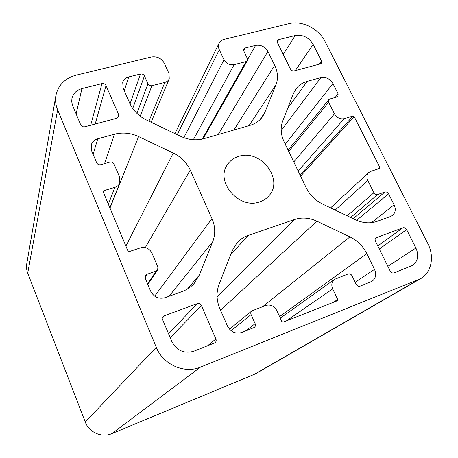 <?xml version="1.0" encoding="UTF-8"?>
<svg xmlns="http://www.w3.org/2000/svg" width="458" height="458" viewBox="0 0 458 458"><rect width="100%" height="100%" fill="white"/><g stroke="black" fill="none" stroke-linecap="round" stroke-linejoin="round"><path stroke-width="0.69" d="M238.635 156.401C260.373 148.615 284.338 179.49 268.898 195.806C266.476 198.606 263.43 200.615 259.755 201.846C239.07 209.907 214.688 181.265 227.62 164.405C230.288 160.523 233.964 157.855 238.635 156.401M420.421 278.802L255.484 373.848L111.952 433.583C101.899 438.037 89.052 432.489 85.262 422.001L27.715 273.134C26.547 270.043 26.226 266.905 26.764 263.716L55.905 95.493C58.218 85.033 64.984 78.255 76.211 75.164L151.329 56.987C157.111 56.157 161.451 58.263 164.348 63.313L169.036 73.618L169.231 78.787C168.424 80.614 166.97 81.816 164.857 82.4L151.919 85.709C150.155 85.984 148.833 85.343 147.951 83.797L144.442 75.936C143.566 74.396 142.243 73.761 140.48 74.024L128.744 76.944C125.687 77.78 123.683 79.566 122.727 82.297L123.133 88.142L129.74 103.21C133.106 110.555 138.688 116.16 146.486 120.019L180.767 136.381C188.599 139.971 196.299 140.738 203.879 138.682L250.12 125.337C255.535 123.712 259.732 120.752 262.709 116.447L264.816 112.496L275.962 84.844C278.327 78.61 277.897 72.101 274.685 65.305L267.901 51.433C264.987 46.624 260.894 44.598 255.616 45.365L245.139 47.97L243.776 48.983L243.799 51.067L247.372 58.492L247.377 60.633L246.032 61.624L234.09 64.681C229.727 65.339 226.378 63.696 224.031 59.746L219.296 49.762C218.226 47.397 218.168 45.182 219.119 43.115C220.092 41.226 221.701 39.989 223.956 39.405L289.284 23.598C301.982 20.261 318.779 28.694 324.98 41.42L427.795 243.473C434.711 256.572 431.55 272.647 420.421 278.802L200.489 367.133C184.397 374.06 162.985 364.557 156.27 347.33L57.634 109.834C55.681 105.048 55.103 100.268 55.905 95.493M321.476 60.862L321.407 63.187L320.314 63.914L294.156 70.898C292.599 71.15 291.374 70.543 290.486 69.095L277.434 42.651L277.434 40.51L278.687 39.623L295.238 35.501C302.853 34.413 308.835 37.39 313.186 44.437L321.476 60.862L319.014 64.263M215.895 338.96C216.457 340.477 216.176 341.748 215.06 342.779L193.74 351.275C184.082 353.925 176.765 350.633 171.773 341.399L162.756 319.953L163.225 316.61L164.514 315.711L197.158 303.671C199.035 303.19 200.461 303.843 201.44 305.623L215.895 338.96L207.428 345.916M199.178 275.275L194.392 283.153C191.089 286.966 186.99 289.765 182.101 291.563L165.103 297.683C158.686 299.274 153.859 297.076 150.619 291.093L145.266 278.361L145.484 275.481L147.041 274.268L156.155 271.113L157.649 269.974L157.89 267.06L151.947 253.091C149.417 248.442 145.61 246.69 140.514 247.835L129.345 251.545L127.902 250.881L103.21 191.919L103.187 191.232L103.823 190.654L114.929 187.328C117.282 186.572 118.914 185.124 119.819 182.988L119.693 177.315L114.053 164.073C113.143 162.413 111.752 161.754 109.863 162.103L100.852 164.691C98.945 165.046 97.543 164.388 96.632 162.716L91.674 150.922L91.257 144.94C92.247 141.854 94.411 139.81 97.749 138.803L114.489 134.211C122.601 132.133 130.639 132.923 138.602 136.576L173.279 153.035C181.07 156.859 186.721 162.538 190.236 170.067L211.968 218.575C215.352 226.418 215.609 234.112 212.735 241.664L199.178 275.275L187.511 288.975M219.914 308.835C216.411 300.448 216.124 292.307 219.056 284.412L232.189 250.715L236.986 242.837C240.026 239.448 243.719 236.998 248.07 235.481L294.62 219.479C301.874 217.138 309.293 217.705 316.884 221.185L349.952 236.878C357.395 240.536 363.028 246.135 366.847 253.669L374.524 269.373C376.619 274.428 375.789 278.412 372.045 281.315L360.085 286.153C358.454 286.588 357.137 285.975 356.152 284.309L352.053 275.796C351.068 274.136 349.757 273.523 348.12 273.947L334.586 279.346C331.729 281.744 331.094 284.928 332.691 288.901L337.712 299.48L337.437 300.723L283.187 322.14L281.802 321.505L276.815 310.535C274.182 305.892 270.495 304.198 265.76 305.452L251.831 310.925C250.778 311.904 250.532 313.123 251.093 314.589L255.152 323.663C255.73 325.203 255.45 326.468 254.304 327.453L241.664 332.514C235.521 334.185 230.792 332.033 227.471 326.056L219.914 308.835M284.057 141.728C280.737 134.515 280.273 127.662 282.672 121.17L293.481 93.432L295.788 89.155C298.587 85.308 302.4 82.703 307.238 81.347L320.863 77.608C325.941 76.772 329.966 78.759 332.932 83.574L338.101 93.816L337.97 96.323L336.962 96.964L329.777 99.025L328.752 99.695L328.621 102.208L334.46 113.876C336.888 117.826 340.139 119.424 344.227 118.668L352.969 116.046L354.183 116.641L379.848 167.365L379.487 168.487L370.734 171.395L368.696 172.586C366.686 174.693 366.383 177.326 367.785 180.486L373.917 192.732C374.862 194.278 376.11 194.879 377.65 194.53L384.863 192.039C386.392 191.696 387.628 192.291 388.573 193.831L394.109 204.795C396.038 209.18 395.494 212.73 392.472 215.449L390.56 216.497L376.854 221.432C370.07 223.739 362.948 223.183 355.488 219.766L322.775 204.154C315.327 200.461 309.763 194.936 306.093 187.58L284.057 141.728M415.921 248.018C419.116 255.484 417.971 261.295 412.486 265.457L394.029 272.865C392.449 273.283 391.166 272.682 390.182 271.05L375.428 241.166C374.839 239.78 375.028 238.67 375.995 237.828L402.885 227.815C404.42 227.443 405.668 228.038 406.63 229.613L415.921 248.018L387.857 266.338M118.674 114.729L118.782 116.578L116.939 118.227L84.873 126.792C82.978 127.106 81.587 126.448 80.694 124.816L72.364 104.882L71.723 101.573L71.963 98.304C73.217 93.346 76.543 90.112 81.93 88.6L101.968 83.608C103.794 83.333 105.151 83.98 106.027 85.554L118.674 114.729L117.603 117.964M259.835 119.847L264.816 112.496M248.992 125.658L275.962 84.844M233.895 130.02L274.685 65.305M218.191 134.549L267.901 51.433M247.635 59.477L255.616 45.365M243.65 50.695L245.139 47.97M202.299 139.089L246.032 61.624M193.35 139.742L234.09 64.681M183.835 137.675L224.031 59.746M177.229 134.692L219.296 49.762M253.589 374.781L417.656 280.141M111.952 433.583L200.489 367.133M85.262 422.001L156.27 347.33M27.715 273.134L57.634 109.834M148.942 121.193L164.857 82.4M140.2 116.206L151.919 85.709M136.89 113.378L147.951 83.797M132.728 108.506L144.442 75.936M130.043 103.874L140.48 74.024M124.255 90.701L128.744 76.944M230.557 254.906L248.07 235.481M217.063 296.681L294.62 219.479M220.544 310.261L316.884 221.185M262.726 306.608L349.952 236.878M279.575 316.598L366.847 253.669M355.173 282.283L374.524 269.373M286.456 320.846L332.691 288.901M333.252 302.389L337.712 299.48M231.061 330.705L251.093 314.589M245.459 331.025L255.152 323.663M145.02 277.393L147.041 274.268M147.579 283.857L156.155 271.113M103.29 192.114L103.823 190.654M108.346 204.182L114.929 187.328M93.111 154.335L97.749 138.803M104.573 163.626L114.489 134.211M109.989 208.098L138.602 136.576M125.91 246.123L173.279 153.035M145.289 247.618L190.236 170.067M154.695 296.143L211.968 218.575M169.088 296.246L212.735 241.664M287.681 108.323L307.238 81.347M281.172 130.604L320.863 77.608M285.265 144.241L332.932 83.574M335.09 97.502L338.101 93.816M288.735 151.461L328.621 102.208M293.778 161.949L334.46 113.876M298.147 171.046L344.227 118.668M300.099 175.111L352.969 116.046M300.625 176.193L354.183 116.641M378.125 168.939L379.848 167.365M335.199 210.079L367.785 180.486M347.181 215.798L373.917 192.732M350.679 217.47L377.65 194.53M353.204 218.672L384.863 192.039M356.662 220.298L388.573 193.831M371.53 222.668L394.109 204.795M162.55 318.018L164.514 315.711M168.584 333.808L197.158 303.671M170.199 337.655L201.44 305.623M375.554 238.269L376.55 237.525M377.776 245.917L402.885 227.815M379.304 249.015L406.63 229.613M277.222 42.044L278.687 39.623M283.244 54.422L295.238 35.501M295.347 70.584L313.186 44.437M76.12 113.939L81.93 88.6M90.673 125.24L101.968 83.608M95.19 124.032L106.027 85.554M203.06 138.9L247.377 60.633M174.945 133.604L219.119 43.115M151.129 122.24L169.231 78.787M280.273 318.138L334.586 279.346M229.458 329.176L251.831 310.925M147.842 284.487L157.649 269.974M109.886 207.858L119.819 182.988M288.111 150.161L328.752 99.695M330.596 207.886L368.696 172.586"/></g></svg>
